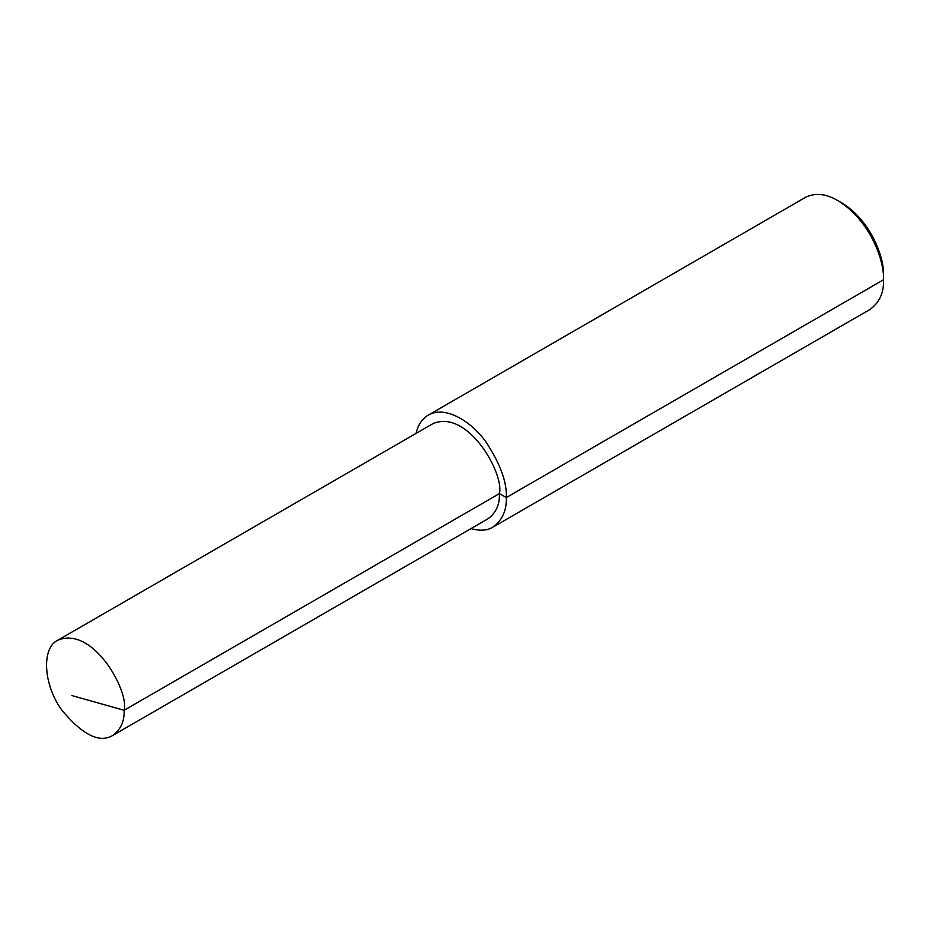 <?xml version="1.0" encoding="UTF-8"?>
<svg xmlns="http://www.w3.org/2000/svg" width="930" height="930" viewBox="0 0 930 930"><rect width="100%" height="100%" fill="white"/><g stroke="black" fill="none" stroke-linecap="round" stroke-linejoin="round"><path stroke-width="1.4" d="M470.999 528.612C480.008 531.1 487.297 530.612 492.877 527.182L870.108 309.388C879.571 302.39 884.035 292.52 883.5 279.779C884.593 261.051 870.073 220.108 837.779 200.589C825.887 193.626 815.11 192.556 805.438 197.381L428.219 415.175C422.197 418.663 418.128 424.743 416.036 433.415M492.877 527.182C502.34 520.184 506.804 510.314 506.269 497.573C507.117 482.449 500.352 463.919 485.96 441.959C471.626 421.616 445.296 405.027 428.219 415.175M883.5 275.385L883.5 279.779L883.5 275.385C884.5 258.215 871.189 220.677 841.592 202.787L837.779 200.589M112.751 735.444L488.029 518.777C496.062 512.837 499.863 504.444 499.41 493.621C504.548 474.323 468.197 408.793 433.066 423.58L57.788 640.235C41.118 648.105 43.501 685.119 61.775 710.032C82.456 734.933 99.452 743.396 112.751 735.444C120.784 729.504 124.585 721.11 124.132 710.276C129.27 690.99 92.919 625.448 57.788 640.235M883.5 279.779L506.269 497.573L499.41 493.621L124.132 710.276L71.889 695.57M506.269 497.573L499.41 493.621"/></g></svg>
